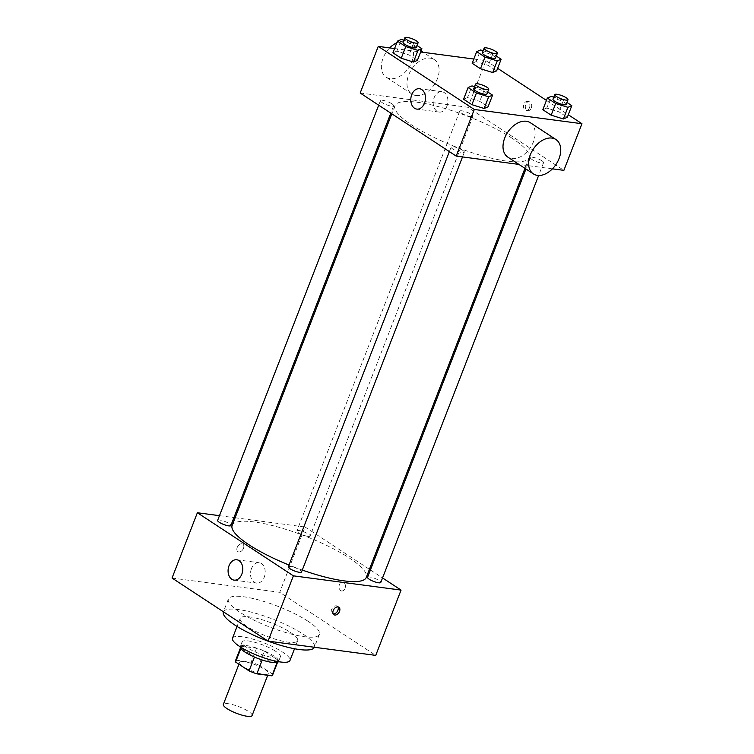 <?xml version="1.0" encoding="UTF-8"?>
<svg xmlns="http://www.w3.org/2000/svg" width="754" height="754" viewBox="0 0 754 754"><rect width="100%" height="100%" fill="white"/><g stroke="black" fill="none" stroke-linecap="round" stroke-linejoin="round"><path stroke-width="0.57" stroke-dasharray="3.77 2.83" d="M252.081 715.565A15.41 3.516 21.2 0 0 238.98 706.715A15.41 3.516 21.2 0 0 223.344 704.415M263.598 674.33A15.41 3.516 21.2 0 0 268.358 673.595A15.41 3.516 21.2 0 0 255.267 664.736A15.41 3.516 21.2 0 0 239.621 662.446A15.41 3.516 21.2 0 0 247.519 669.015A15.41 3.516 21.2 0 0 263.598 674.33M236.04 660.184L251.139 662.182A19.896 4.543 21.2 0 1 258.924 665.141L264.343 651.145A19.896 4.543 21.2 0 0 256.567 648.195L241.459 646.197L236.04 660.184A19.896 4.543 21.2 0 0 235.446 660.824M258.924 665.141L272.392 673.991A19.896 4.543 21.2 0 1 272.543 675.216M264.343 651.145L277.821 659.995L272.392 673.991M277.152 662.436L277.378 661.861L262.213 660.004M277.378 661.861A19.896 4.543 21.2 0 0 277.962 661.22A19.896 4.543 21.2 0 0 277.821 659.995M241.459 646.197A19.896 4.543 21.2 0 0 240.875 646.828A19.896 4.543 21.2 0 0 241.016 648.054L240.828 648.534M262.269 659.863A19.896 4.543 21.2 0 1 254.494 656.904L241.016 648.054M240.196 646.838A20.556 4.694 -158.8 0 1 240.262 646.593A20.556 4.694 -158.8 0 1 253.372 647.064A20.556 4.694 -158.8 0 1 273.777 655.933A20.556 4.694 -158.8 0 1 278.575 661.456A20.556 4.694 -158.8 0 1 278.462 661.682M275.587 651.268A20.556 4.694 21.2 0 0 255.172 642.399A20.556 4.694 21.2 0 0 242.062 641.927A20.556 4.694 21.2 0 0 252.59 650.693A20.556 4.694 21.2 0 0 274.032 657.771A20.556 4.694 21.2 0 0 280.384 656.791A20.556 4.694 21.2 0 0 275.587 651.268M256.567 648.195L251.139 662.182M232.486 638.214A30.829 7.04 -158.8 0 1 252.147 638.921A30.829 7.04 -158.8 0 1 282.759 652.219A30.829 7.04 -158.8 0 1 289.97 660.513M290.45 632.399A30.829 7.04 -158.8 0 1 297.66 640.693A30.829 7.04 -158.8 0 1 266.369 636.103A30.829 7.04 -158.8 0 1 240.177 618.393A30.829 7.04 -158.8 0 1 259.838 619.091A30.829 7.04 -158.8 0 1 290.45 632.399M223.41 611.89A48.812 11.14 -158.8 0 1 254.541 613.002A48.812 11.14 -158.8 0 1 303.014 634.057A48.812 11.14 -158.8 0 1 314.418 647.196A48.812 11.14 -158.8 0 1 314.39 647.262M307.981 621.23A48.812 11.14 21.2 0 0 259.517 600.175A48.812 11.14 21.2 0 0 228.387 599.062A48.812 11.14 21.2 0 0 253.391 619.873A48.812 11.14 21.2 0 0 304.296 636.696A48.812 11.14 21.2 0 0 319.394 634.368A48.812 11.14 21.2 0 0 307.981 621.23M172.044 578.045L279.715 592.305L375.737 655.386M343.777 582.456A4.496 3.186 -82.5 0 0 342.787 582.079A4.496 3.186 -82.5 0 0 339.036 586.122A4.496 3.186 -82.5 0 0 341.609 590.995A4.496 3.186 -82.5 0 0 345.219 587.686A4.496 3.186 -82.5 0 0 343.777 582.456A4.496 3.186 97.5 0 1 345.219 587.686A4.496 3.186 97.5 0 1 341.6 590.995A4.496 3.186 97.5 0 1 339.027 586.122A4.496 3.186 97.5 0 1 342.787 582.079A4.496 3.186 97.5 0 1 343.777 582.456M235.125 517.753L305.04 527.018L279.715 592.305M305.04 527.018L369.432 569.317M370.421 569.967L382.542 577.932M288.32 566.829A7.088 1.621 -158.8 0 1 292.844 566.989A7.088 1.621 -158.8 0 1 299.885 570.043A7.088 1.621 -158.8 0 1 301.543 571.956M367.566 577.319A7.088 1.621 -158.8 0 1 372.09 577.489A7.088 1.621 -158.8 0 1 379.13 580.542A7.088 1.621 -158.8 0 1 380.789 582.446M307.915 536.358A7.088 1.621 21.2 0 0 310.111 536.019A7.088 1.621 21.2 0 0 304.088 531.947A7.088 1.621 21.2 0 0 296.887 530.891A7.088 1.621 21.2 0 0 300.526 533.917A7.088 1.621 21.2 0 0 307.915 536.358M219.48 515.679L233.938 517.593M217.642 520.401A7.088 1.621 -158.8 0 1 222.166 520.562A7.088 1.621 -158.8 0 1 229.207 523.615A7.088 1.621 -158.8 0 1 230.865 525.529M232.157 525.415A71.932 16.418 -158.8 0 1 278.038 527.046A71.932 16.418 -158.8 0 1 349.46 558.083A71.932 16.418 -158.8 0 1 366.274 577.432M302.269 570.062A71.932 16.418 -158.8 0 1 289.008 565.038M237.208 547.451A4.496 2.997 123.3 0 0 237.878 551.626A4.496 2.997 123.3 0 0 242.854 549.515A4.496 2.997 123.3 0 0 242.816 544.105A4.496 2.997 123.3 0 0 237.208 547.451A4.496 2.997 -56.7 0 1 242.826 544.115A4.496 2.997 -56.7 0 1 242.854 549.515A4.496 2.997 -56.7 0 1 237.887 551.626A4.496 2.997 -56.7 0 1 237.208 547.451M251.45 568.704A10.273 7.295 -82.5 0 0 256.501 583.106A10.273 7.295 -82.5 0 0 265.088 573.869A10.273 7.295 -82.5 0 0 259.206 562.729A10.273 7.295 -82.5 0 0 251.45 568.704M337.905 606.857A4.496 2.997 123.3 0 0 337.226 606.131A4.496 2.997 123.3 0 0 332.26 608.242A4.496 2.997 123.3 0 0 332.288 613.643A4.496 2.997 123.3 0 0 333.23 613.973M512.268 138.34A71.932 16.418 21.2 0 0 440.845 107.313A71.932 16.418 21.2 0 0 394.955 105.673A71.932 16.418 21.2 0 0 431.806 136.342A71.932 16.418 21.2 0 0 506.829 161.13A71.932 16.418 21.2 0 0 529.082 157.699A71.932 16.418 21.2 0 0 512.268 138.34M462.683 150.31A7.088 1.621 -158.8 0 1 464.341 152.214A7.088 1.621 -158.8 0 1 457.15 151.158A7.088 1.621 -158.8 0 1 451.128 147.087A7.088 1.621 -158.8 0 1 453.314 146.747A7.088 1.621 -158.8 0 1 462.683 150.31M470.722 116.625A7.088 1.621 21.2 0 0 472.918 116.286A7.088 1.621 21.2 0 0 466.896 112.214A7.088 1.621 21.2 0 0 459.695 111.158A7.088 1.621 21.2 0 0 463.333 114.184A7.088 1.621 21.2 0 0 470.722 116.625M541.928 160.809A7.088 1.621 21.2 0 0 534.888 157.746A7.088 1.621 21.2 0 0 530.373 157.586A7.088 1.621 21.2 0 0 534.002 160.611A7.088 1.621 21.2 0 0 541.4 163.053A7.088 1.621 21.2 0 0 543.587 162.713A7.088 1.621 21.2 0 0 541.928 160.809M392.014 103.882A7.088 1.621 21.2 0 0 384.974 100.819A7.088 1.621 21.2 0 0 380.45 100.659A7.088 1.621 21.2 0 0 384.088 103.684A7.088 1.621 21.2 0 0 391.477 106.125A7.088 1.621 21.2 0 0 393.673 105.786A7.088 1.621 21.2 0 0 392.014 103.882M360.176 93.015L467.848 107.275L563.869 170.357M552.437 168.849L518.941 164.41M473.814 59.029L485.934 60.64L467.848 107.275M485.934 60.64L497.621 68.322M546.452 100.395L568.299 114.749M531.316 108.01A4.496 3.186 -82.5 0 0 529.11 101.715A4.496 3.186 -82.5 0 0 525.359 105.749A4.496 3.186 -82.5 0 0 527.932 110.631A4.496 3.186 -82.5 0 0 531.316 108.01M396.84 51.121L392.919 52.789L396.84 51.121L409.064 54.929L417.386 60.386L409.064 54.929L396.84 51.121L401.354 39.462M546.754 108.048L542.833 109.707L546.754 108.048L558.987 111.846L567.3 117.313L558.987 111.846L546.754 108.048L551.278 96.389M394.568 48.539L420.638 51.988M476.085 61.621L472.164 63.279L476.085 61.621L488.309 65.419L496.632 70.885L488.309 65.419L476.085 61.621L480.6 49.962M467.508 97.549L463.587 99.217L467.508 97.549L479.742 101.356L488.055 106.814L479.742 101.356L467.508 97.549L472.032 85.89M415.822 95.485A20.556 13.704 123.3 0 0 436.114 81.592A20.556 13.704 123.3 0 0 434.342 59.651A20.556 13.704 123.3 0 0 411.599 69.302A20.556 13.704 123.3 0 0 411.769 94.005A20.556 13.704 123.3 0 0 415.822 95.485M530.364 122.732A20.556 13.704 -56.7 0 1 530.524 147.435A20.556 13.704 -56.7 0 1 507.791 157.086M389.695 47.888A20.556 13.704 123.3 0 0 386.161 77.181A20.556 13.704 123.3 0 0 390.214 78.661A20.556 13.704 123.3 0 0 410.506 64.778A20.556 13.704 123.3 0 0 408.734 42.827A20.556 13.704 123.3 0 0 396.802 42.771M446.962 106.078A10.273 7.295 97.5 0 1 439.205 112.063A10.273 7.295 97.5 0 1 433.333 100.923A10.273 7.295 97.5 0 1 441.91 91.686A10.273 7.295 97.5 0 1 446.962 106.078M529.506 107.775A4.496 3.186 -82.5 0 0 527.3 101.479A4.496 3.186 -82.5 0 0 523.549 105.513A4.496 3.186 -82.5 0 0 526.122 110.386A4.496 3.186 -82.5 0 0 529.506 107.775M474.558 86.682L484.266 89.698L487.715 91.96M486.952 93.92A7.088 1.621 21.2 0 0 480.929 89.849A7.088 1.621 21.2 0 0 473.738 88.793M484.266 89.698L479.742 101.356M403.88 40.245L413.588 43.27L417.047 45.532M416.283 47.493A7.088 1.621 21.2 0 0 410.261 43.421A7.088 1.621 21.2 0 0 403.06 42.365M413.588 43.27L409.064 54.929M553.804 97.172L563.511 100.188L566.961 102.459M566.197 104.42A7.088 1.621 21.2 0 0 560.175 100.348A7.088 1.621 21.2 0 0 552.984 99.292M563.511 100.188L558.987 111.846M483.126 50.744L492.833 53.76L496.292 56.032M495.529 57.992A7.088 1.621 21.2 0 0 489.506 53.911A7.088 1.621 21.2 0 0 482.306 52.855M492.833 53.76L488.309 65.419M267.708 675.292L268.358 673.595M238.924 664.236L239.621 662.446M242.062 641.927L240.262 646.593M280.384 656.791L278.575 661.456M240.875 646.828L240.441 647.931M277.962 661.22L277.538 662.323M240.177 618.393L237.048 626.451M297.66 640.693L294.531 648.742M228.387 599.062L223.438 611.814M319.394 634.368L314.418 647.196M234.079 580.128L256.501 583.106M236.784 559.76L259.206 562.729M338.838 607.187L337.226 606.131M333.909 614.708L332.288 613.643M394.955 105.673L391.807 113.797M529.082 157.699L524.954 168.359M462.513 156.936L464.341 152.214M449.365 151.611L451.128 147.087M459.695 111.158L296.887 530.891M472.918 116.286L310.111 536.019M530.373 157.586L525.943 169.009M543.587 162.713L538.639 175.475M380.45 100.659L378.697 105.183M393.673 105.786L390.817 113.147M434.342 59.651L423.192 52.328M421.052 50.923L408.734 42.827M411.769 94.005L386.161 77.181M441.91 91.686L419.488 88.718M439.205 112.063L416.783 109.094M526.122 110.386L527.932 110.631M527.3 101.479L529.11 101.715"/><path stroke-width="1.13" d="M238.924 664.236L223.344 704.415A15.41 3.516 21.2 0 0 231.233 710.984A15.41 3.516 21.2 0 0 247.312 716.3A15.41 3.516 21.2 0 0 252.081 715.565L267.708 675.292M254.437 657.045L249.065 670.9L235.587 662.05A19.896 4.543 21.2 0 1 235.446 660.824L240.441 647.931M277.152 662.436L271.949 675.848A19.896 4.543 21.2 0 0 272.543 675.216L277.538 662.323M271.949 675.848L256.841 673.85A19.896 4.543 21.2 0 1 249.065 670.9M262.213 660.004L256.841 673.85M278.462 661.682A20.556 4.694 -158.8 0 1 257.727 658.402A20.556 4.694 -158.8 0 1 240.196 646.838M240.828 648.534L235.587 662.05M294.531 648.742L289.97 660.513A30.829 7.04 -158.8 0 1 258.679 655.923A30.829 7.04 -158.8 0 1 232.486 638.214L237.048 626.451M314.39 647.262A48.812 11.14 -158.8 0 1 264.729 639.873A48.812 11.14 -158.8 0 1 223.41 611.89L223.438 611.814M382.542 577.932L401.062 590.099L375.737 655.386L268.066 641.126L172.044 578.045L197.369 512.748L219.48 515.679M369.432 569.317L370.421 569.967M462.513 156.936L301.543 571.956A7.088 1.621 -158.8 0 1 294.343 570.901A7.088 1.621 -158.8 0 1 288.32 566.829L449.365 151.611M538.639 175.475L380.789 582.446A7.088 1.621 -158.8 0 1 373.588 581.4A7.088 1.621 -158.8 0 1 367.566 577.319L525.943 169.009M233.938 517.593L235.125 517.753M401.062 590.099L293.391 575.839L197.369 512.748M390.817 113.147L230.865 525.529A7.088 1.621 -158.8 0 1 223.674 524.473A7.088 1.621 -158.8 0 1 217.642 520.401L378.697 105.183M524.954 168.359L366.274 577.432A71.932 16.418 -158.8 0 1 302.269 570.062M289.008 565.038A71.932 16.418 -158.8 0 1 232.157 525.415L391.807 113.797M339.517 611.362A4.496 2.997 -56.7 0 1 333.909 614.708A4.496 2.997 -56.7 0 1 333.871 609.298A4.496 2.997 -56.7 0 1 338.838 607.187A4.496 2.997 -56.7 0 1 339.517 611.362M293.391 575.839L268.066 641.126M229.028 565.736A10.273 7.295 97.5 0 1 236.784 559.76A10.273 7.295 97.5 0 1 242.656 570.901A10.273 7.295 97.5 0 1 234.079 580.128A10.273 7.295 97.5 0 1 229.028 565.736M333.23 613.973A4.496 2.997 123.3 0 0 337.896 610.306A4.496 2.997 123.3 0 0 337.905 606.857M568.299 114.749L581.956 123.722L563.869 170.357L552.437 168.849M518.941 164.41L456.198 156.097L360.176 93.015L378.263 46.38L394.568 48.539M497.621 68.322L546.452 100.395M417.386 60.386L413.465 62.054L401.232 58.246L392.919 52.789L401.232 58.246L413.465 62.054L417.386 60.386L421.91 48.727L417.989 50.395L405.756 46.588L397.443 41.131L401.354 39.462L403.88 40.245M567.3 117.313L563.389 118.972L551.155 115.174L542.833 109.707L551.155 115.174L563.389 118.972L567.3 117.313L571.824 105.654L567.903 107.313L555.67 103.515L547.357 98.048L551.278 96.389L553.804 97.172M420.638 51.988L473.814 59.029M581.956 123.722L474.285 109.462L378.263 46.38M496.632 70.885L492.711 72.544L480.477 68.746L472.164 63.279L480.477 68.746L492.711 72.544L496.632 70.885L501.156 59.227L497.235 60.885L485.001 57.087L476.688 51.621L480.6 49.962L483.126 50.744M488.055 106.814L484.143 108.482L471.91 104.674L463.587 99.217L471.91 104.674L484.143 108.482L488.055 106.814L492.579 95.155L488.658 96.823L476.424 93.015L468.111 87.558L472.032 85.89L474.558 86.682M474.285 109.462L456.198 156.097M424.54 103.11A10.273 7.295 97.5 0 1 416.783 109.094A10.273 7.295 97.5 0 1 410.911 97.945A10.273 7.295 97.5 0 1 419.488 88.718A10.273 7.295 97.5 0 1 424.54 103.11M533.398 173.91L507.791 157.086A20.556 13.704 -56.7 0 1 506.019 135.136A20.556 13.704 -56.7 0 1 526.311 121.253A20.556 13.704 -56.7 0 1 530.364 122.732L555.971 139.556A20.556 13.704 -56.7 0 1 556.132 164.249A20.556 13.704 -56.7 0 1 533.398 173.91A20.556 13.704 -56.7 0 1 531.617 151.959A20.556 13.704 -56.7 0 1 551.919 138.076A20.556 13.704 -56.7 0 1 555.971 139.556M396.802 42.771A20.556 13.704 123.3 0 0 389.695 47.888M487.715 91.96L492.579 95.155M475.548 84.128L473.738 88.793A7.088 1.621 21.2 0 0 477.367 91.818A7.088 1.621 21.2 0 0 484.765 94.259A7.088 1.621 21.2 0 0 486.952 93.92L488.762 89.255A7.088 1.621 21.2 0 0 482.739 85.183A7.088 1.621 21.2 0 0 475.548 84.128A7.088 1.621 21.2 0 0 479.176 87.153A7.088 1.621 21.2 0 0 486.575 89.594A7.088 1.621 21.2 0 0 488.762 89.255M488.658 96.823L484.143 108.482M476.424 93.015L471.91 104.674M468.111 87.558L463.587 99.217M417.047 45.532L421.91 48.727M404.87 37.7L403.06 42.365A7.088 1.621 21.2 0 0 406.698 45.391A7.088 1.621 21.2 0 0 414.087 47.832A7.088 1.621 21.2 0 0 416.283 47.493L418.093 42.827A7.088 1.621 21.2 0 0 412.07 38.756A7.088 1.621 21.2 0 0 404.87 37.7A7.088 1.621 21.2 0 0 408.508 40.725A7.088 1.621 21.2 0 0 415.897 43.166A7.088 1.621 21.2 0 0 418.093 42.827M417.989 50.395L413.465 62.054M405.756 46.588L401.232 58.246M397.443 41.131L392.919 52.789M566.961 102.459L571.824 105.654M554.793 94.627L552.984 99.292A7.088 1.621 21.2 0 0 556.612 102.308A7.088 1.621 21.2 0 0 564.011 104.759A7.088 1.621 21.2 0 0 566.197 104.42L568.007 99.754A7.088 1.621 21.2 0 0 561.984 95.683A7.088 1.621 21.2 0 0 554.793 94.627A7.088 1.621 21.2 0 0 558.422 97.643A7.088 1.621 21.2 0 0 565.82 100.094A7.088 1.621 21.2 0 0 568.007 99.754M567.903 107.313L563.389 118.972M555.67 103.515L551.155 115.174M547.357 98.048L542.833 109.707M496.292 56.032L501.156 59.227M484.115 48.199L482.306 52.855A7.088 1.621 21.2 0 0 485.944 55.881A7.088 1.621 21.2 0 0 493.333 58.322A7.088 1.621 21.2 0 0 495.529 57.992L497.338 53.327A7.088 1.621 21.2 0 0 491.316 49.255A7.088 1.621 21.2 0 0 484.115 48.199A7.088 1.621 21.2 0 0 487.753 51.215A7.088 1.621 21.2 0 0 495.142 53.666A7.088 1.621 21.2 0 0 497.338 53.327M497.235 60.885L492.711 72.544M485.001 57.087L480.477 68.746M476.688 51.621L472.164 63.279M423.192 52.328L421.052 50.923"/></g></svg>
